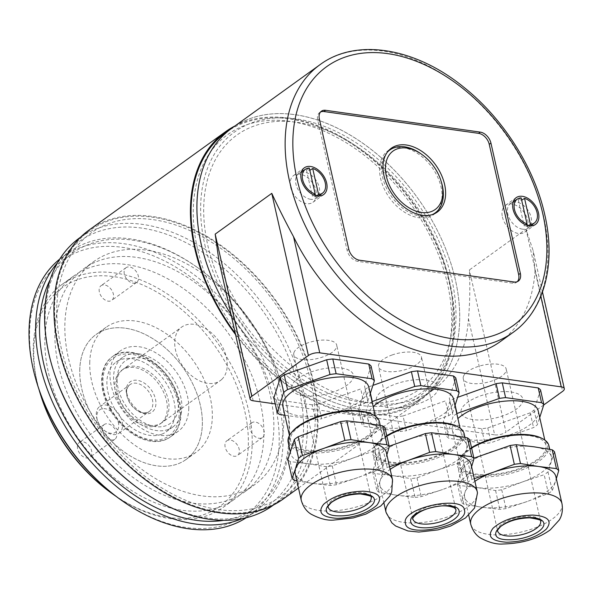 <?xml version="1.0" encoding="UTF-8"?>
<svg xmlns="http://www.w3.org/2000/svg" width="594" height="594" viewBox="0 0 594 594"><rect width="100%" height="100%" fill="white"/><g stroke="black" fill="none" stroke-linecap="round" stroke-linejoin="round"><path stroke-width="0.45" stroke-dasharray="2.97 2.23" d="M89.041 230.064A165.86 110.491 -125.8 0 1 290.852 323.93A165.86 110.491 -125.8 0 1 282.944 499.212M234.942 125.965A165.86 110.491 -125.8 0 1 427.338 225.594A165.86 110.491 -125.8 0 1 419.438 400.883A165.86 110.491 -125.8 0 1 235.573 334.615M219.884 306.14A162.288 108.108 -125.8 0 1 243.948 125.794A162.288 108.108 -125.8 0 1 425.074 226.47A162.288 108.108 -125.8 0 1 401.017 406.823A162.288 108.108 -125.8 0 1 219.884 306.14M83.398 404.469A162.288 108.108 54.2 0 0 264.523 505.152A162.288 108.108 54.2 0 0 288.587 324.807A162.288 108.108 54.2 0 0 107.462 224.124A162.288 108.108 54.2 0 0 83.398 404.469M231.838 128.2A165.035 109.942 -125.8 0 1 360.187 141.409A165.035 109.942 -125.8 0 1 455.412 280.026A165.035 109.942 -125.8 0 1 424.777 396.012A165.035 109.942 -125.8 0 1 231.007 314.412A165.035 109.942 -125.8 0 0 424.777 396.012A165.035 109.942 -125.8 0 0 434.912 225.765A165.035 109.942 -125.8 0 0 231.838 128.2M540.807 296.369L535.016 270.723A165.035 109.942 -125.8 0 1 500.348 341.572M535.016 270.723L533.16 250.727L525.987 229.18L469.394 269.951C470.173 287.399 469.861 303.653 468.436 318.696L494.661 434.845A8.249 3.312 167.3 0 0 506.014 432.142L469.394 269.951M290.57 187.11A16.506 10.996 54.2 0 0 300.096 200.972A16.506 10.996 54.2 0 0 312.927 202.294A16.506 10.996 54.2 0 0 315.993 190.689A16.506 10.996 54.2 0 0 306.467 176.834A16.506 10.996 54.2 0 0 293.636 175.512A16.506 10.996 54.2 0 0 290.57 187.11M502.413 216.966A16.506 10.996 54.2 0 0 511.931 230.828A16.506 10.996 54.2 0 0 524.769 232.15A16.506 10.996 54.2 0 0 527.828 220.552A16.506 10.996 54.2 0 0 518.31 206.69A16.506 10.996 54.2 0 0 505.472 205.368A16.506 10.996 54.2 0 0 502.413 216.966M392.181 148.567A39.234 26.136 -125.8 0 1 402.895 147.616A39.234 26.136 -125.8 0 1 435.996 173.73A39.234 26.136 -125.8 0 1 437.258 211.145M435.112 213.409A39.234 26.136 -125.8 0 1 433.412 214.738A39.234 26.136 -125.8 0 1 418.725 217.723A39.234 26.136 -125.8 0 1 384.155 188.684A39.234 26.136 -125.8 0 1 387.548 151.084A39.234 26.136 -125.8 0 1 389.345 149.888M543.755 404.952L506.014 432.142M275.282 403.92L494.661 434.845M253.17 400.801L226.945 284.652A165.035 109.942 54.2 0 0 433.769 389.538A165.035 109.942 54.2 0 0 468.436 318.696M517.307 281.66A10.952 7.299 -125.8 0 1 516.528 282.328A10.952 7.299 -125.8 0 1 512.422 283.16L357.781 261.367A10.952 7.299 -125.8 0 1 347.134 250.386L317.731 120.144A10.952 7.299 -125.8 0 1 319.669 112.511A10.952 7.299 -125.8 0 1 320.552 111.984M204.804 244.706A160.365 106.823 54.2 0 0 360.655 405.375A160.365 106.823 54.2 0 0 451.811 279.514A160.365 106.823 54.2 0 0 295.961 118.845A160.365 106.823 54.2 0 0 204.804 244.706M226.945 284.652L218.971 261.1M303.326 395.686A31.631 12.697 -12.7 0 1 298.106 378.46A31.631 12.697 -12.7 0 1 341.609 368.102A31.631 12.697 -12.7 0 1 346.829 385.328A31.631 12.697 -12.7 0 1 303.326 395.686M388.068 407.633A31.631 12.697 -12.7 0 1 382.848 390.406A31.631 12.697 -12.7 0 1 426.351 380.049A31.631 12.697 -12.7 0 1 431.571 397.275A31.631 12.697 -12.7 0 1 388.068 407.633M472.802 419.572A31.631 12.697 -12.7 0 1 467.582 402.346A31.631 12.697 -12.7 0 1 511.085 391.995A31.631 12.697 -12.7 0 1 516.305 409.214A31.631 12.697 -12.7 0 1 472.802 419.572M555.865 476.581A46.763 18.77 -12.7 0 1 555.59 481.081L556.34 478.69M548.411 493.488A52.265 20.983 167.3 0 0 552.249 490.726L555.59 481.081A46.763 18.77 -12.7 0 1 527.294 501.462L548.411 493.488L544.171 474.688L522.854 481.808A46.763 18.77 -12.7 0 1 477.517 487.6A46.763 18.77 -12.7 0 1 460.202 477.517A46.763 18.77 -12.7 0 1 460.476 473.017A46.763 18.77 -12.7 0 1 488.773 452.628A46.763 18.77 -12.7 0 1 534.11 446.829A46.763 18.77 -12.7 0 1 551.425 456.92A46.763 18.77 -12.7 0 1 551.15 461.419A46.763 18.77 -12.7 0 1 522.854 481.808L501.73 489.783A52.265 20.983 -12.7 0 1 495.589 490.57L477.517 487.6L459.637 485.498A52.265 20.983 -12.7 0 1 457.328 483.523L463.817 463.365A52.265 20.983 -12.7 0 1 467.649 460.602L473.893 458.16M527.294 501.462A46.763 18.77 -12.7 0 1 481.957 507.261L499.836 509.362A52.265 20.983 167.3 0 0 505.977 508.583L527.294 501.462M481.957 507.261A46.763 18.77 -12.7 0 1 464.642 497.178A46.763 18.77 -12.7 0 1 464.916 492.671L461.575 502.324A52.265 20.983 167.3 0 0 463.884 504.299L481.957 507.261M463.394 376.566A22.008 8.836 -12.7 0 1 485.291 364.716A22.008 8.836 -12.7 0 1 506.192 368.993A22.008 8.836 -12.7 0 1 506.066 371.109A22.008 8.836 -12.7 0 1 484.169 382.959A22.008 8.836 -12.7 0 1 463.261 378.682A22.008 8.836 -12.7 0 1 463.394 376.566M474.294 478.645L471.896 479.403A52.265 20.983 167.3 0 0 468.065 482.165L464.916 492.671A46.763 18.77 -12.7 0 1 474.903 481.333M554.492 451.774L548.002 471.926A52.265 20.983 -12.7 0 1 544.171 474.688M540.525 389.909L534.036 410.06A52.265 20.983 -12.7 0 1 530.197 412.823L487.763 427.918A52.265 20.983 -12.7 0 1 481.623 428.705L445.671 423.633A52.265 20.983 -12.7 0 1 443.362 421.658L449.851 401.499A52.265 20.983 -12.7 0 1 453.682 398.737L457.625 397.334M453.682 398.737L455.123 405.115M449.851 401.499L453.177 416.246L446.688 436.404A52.265 20.983 167.3 0 0 448.997 438.379L484.949 443.443A52.265 20.983 167.3 0 0 491.09 442.664L533.531 427.569A52.265 20.983 167.3 0 0 537.362 424.807L539.708 417.515M456.793 413.632A52.265 20.983 167.3 0 0 453.177 416.246M443.362 421.658L446.688 436.404M445.671 423.633L448.997 438.379M481.623 428.705L484.949 443.443M487.763 427.918L491.09 442.664M530.197 412.823L533.531 427.569M534.036 410.06L537.362 424.807M538.201 410.833A44.008 17.664 -12.7 0 1 537.941 415.072A44.008 17.664 -12.7 0 1 494.149 438.773A44.008 17.664 -12.7 0 1 452.338 430.219A44.008 17.664 -12.7 0 1 452.598 425.98A44.008 17.664 -12.7 0 1 457.907 418.555M460.372 460.387A44.008 17.664 -12.7 0 1 504.158 436.687A44.008 17.664 -12.7 0 1 545.968 445.24A44.008 17.664 -12.7 0 1 545.708 449.472A44.008 17.664 -12.7 0 1 501.915 473.173A44.008 17.664 -12.7 0 1 460.112 464.627A44.008 17.664 -12.7 0 1 460.372 460.387M541.305 438.053A45.664 18.332 -12.7 0 1 547.312 449.272A45.664 18.332 -12.7 0 1 496.695 474.651A45.664 18.332 -12.7 0 1 458.768 460.588A45.664 18.332 -12.7 0 1 461.234 456.133A45.664 18.332 -12.7 0 1 471.502 447.586M548.871 445.611A46.763 18.77 -12.7 0 1 548.596 450.118A46.763 18.77 -12.7 0 1 502.071 475.297A46.763 18.77 -12.7 0 1 457.647 466.208A46.763 18.77 -12.7 0 1 457.922 461.709A46.763 18.77 -12.7 0 1 460.454 457.142A46.763 18.77 -12.7 0 1 471.599 448.01M467.649 460.602L471.896 479.403M463.817 463.365L468.065 482.165M457.328 483.523L461.575 502.324M459.637 485.498L463.884 504.299M495.589 490.57L499.836 509.362M501.73 489.783L505.977 508.583M548.002 471.926L552.249 490.726M471.131 464.634A46.763 18.77 -12.7 0 1 470.849 469.134A46.763 18.77 -12.7 0 1 442.56 489.523L463.676 481.548A52.265 20.983 167.3 0 0 467.515 478.786L471.606 466.75M415.095 497.423A52.265 20.983 167.3 0 0 421.243 496.636L442.56 489.523A46.763 18.77 -12.7 0 1 397.223 495.322L415.095 497.423L410.855 478.623L392.783 475.66A46.763 18.77 -12.7 0 1 375.467 465.57A46.763 18.77 -12.7 0 1 375.742 461.07A46.763 18.77 -12.7 0 1 404.039 440.689A46.763 18.77 -12.7 0 1 449.376 434.89A46.763 18.77 -12.7 0 1 466.691 444.973A46.763 18.77 -12.7 0 1 466.416 449.48A46.763 18.77 -12.7 0 1 438.12 469.861A46.763 18.77 -12.7 0 1 392.783 475.66L374.903 473.559A52.265 20.983 -12.7 0 1 372.594 471.577L379.083 451.425A52.265 20.983 -12.7 0 1 382.915 448.663L389.159 446.213M397.223 495.322A46.763 18.77 -12.7 0 1 379.908 485.231A46.763 18.77 -12.7 0 1 380.182 480.732L376.841 490.377A52.265 20.983 167.3 0 0 379.15 492.359L397.223 495.322M389.56 466.698L387.162 467.463A52.265 20.983 167.3 0 0 383.33 470.218L380.182 480.732A46.763 18.77 -12.7 0 1 390.161 469.386M391.973 355.026A22.008 8.836 -12.7 0 1 421.458 357.046A22.008 8.836 -12.7 0 1 408.011 368.755A22.008 8.836 -12.7 0 1 378.527 366.736A22.008 8.836 -12.7 0 1 391.973 355.026M469.757 439.827L463.268 459.986A52.265 20.983 -12.7 0 1 459.437 462.748L438.12 469.861L416.995 477.836A52.265 20.983 -12.7 0 1 410.855 478.623M448.797 415.629L445.463 400.883L403.029 415.971L406.355 430.717L448.797 415.629A52.265 20.983 167.3 0 0 452.628 412.867L454.974 405.576M403.029 415.971A52.265 20.983 -12.7 0 1 396.889 416.758L400.215 431.504A52.265 20.983 167.3 0 0 406.355 430.717M396.889 416.758L360.937 411.694L364.263 426.433L400.215 431.504M360.937 411.694A52.265 20.983 -12.7 0 1 358.627 409.712L361.954 424.458A52.265 20.983 167.3 0 0 364.263 426.433M358.627 409.712L365.117 389.56L368.443 404.299L361.954 424.458M365.117 389.56A52.265 20.983 -12.7 0 1 368.948 386.798L370.389 393.169M372.059 401.685A52.265 20.983 167.3 0 0 368.443 404.299M368.948 386.798L372.891 385.395M455.784 377.962L449.302 398.121L452.628 412.867M453.467 398.893A44.008 17.664 -12.7 0 1 426.574 422.312A44.008 17.664 -12.7 0 1 367.604 418.28A44.008 17.664 -12.7 0 1 373.166 406.608M402.264 429.254A44.008 17.664 -12.7 0 1 461.234 433.293A44.008 17.664 -12.7 0 1 434.34 456.719A44.008 17.664 -12.7 0 1 375.371 452.68A44.008 17.664 -12.7 0 1 402.264 429.254M456.563 426.113A45.664 18.332 -12.7 0 1 434.942 457.231A45.664 18.332 -12.7 0 1 386.961 462.229A45.664 18.332 -12.7 0 1 376.499 444.186A45.664 18.332 -12.7 0 1 386.768 435.64M464.137 433.672A46.763 18.77 -12.7 0 1 435.565 458.561A46.763 18.77 -12.7 0 1 372.913 454.269A46.763 18.77 -12.7 0 1 375.712 445.203A46.763 18.77 -12.7 0 1 386.865 436.07M382.915 448.663L387.162 467.463M379.083 451.425L383.33 470.218M372.594 471.577L376.841 490.377M374.903 473.559L379.15 492.359M416.995 477.836L421.243 496.636M459.437 462.748L463.676 481.548M463.268 459.986L467.515 478.786M386.397 452.687A46.763 18.77 -12.7 0 1 386.115 457.194L386.872 454.804M378.942 469.602A52.265 20.983 167.3 0 0 382.774 466.839L386.115 457.194A46.763 18.77 -12.7 0 1 357.818 477.576L378.942 469.602L374.695 450.801L353.378 457.922A46.763 18.77 -12.7 0 1 308.048 463.714A46.763 18.77 -12.7 0 1 290.726 453.63A46.763 18.77 -12.7 0 1 291.008 449.131A46.763 18.77 -12.7 0 1 319.305 428.742A46.763 18.77 -12.7 0 1 364.642 422.943A46.763 18.77 -12.7 0 1 381.957 433.033A46.763 18.77 -12.7 0 1 381.675 437.533A46.763 18.77 -12.7 0 1 353.378 457.922L332.261 465.896A52.265 20.983 -12.7 0 1 326.121 466.684L308.048 463.714L290.169 461.612A52.265 20.983 -12.7 0 1 287.86 459.637M357.818 477.576A46.763 18.77 -12.7 0 1 312.481 483.375L330.361 485.476A52.265 20.983 167.3 0 0 336.501 484.697L357.818 477.576M296.881 480.858L312.481 483.375A46.763 18.77 -12.7 0 1 295.166 473.292M293.926 352.68A22.008 8.836 -12.7 0 1 315.815 340.83A22.008 8.836 -12.7 0 1 336.724 345.107A22.008 8.836 -12.7 0 1 336.59 347.223A22.008 8.836 -12.7 0 1 314.694 359.073A22.008 8.836 -12.7 0 1 293.792 354.796A22.008 8.836 -12.7 0 1 293.926 352.68M385.016 427.888L378.534 448.039A52.265 20.983 -12.7 0 1 374.695 450.801M364.055 403.682L360.729 388.936L318.287 404.031L321.621 418.777L364.055 403.682A52.265 20.983 167.3 0 0 367.894 400.92L370.24 393.629M318.287 404.031A52.265 20.983 -12.7 0 1 312.147 404.818L315.481 419.557A52.265 20.983 167.3 0 0 321.621 418.777M312.147 404.818L276.203 399.747L279.529 414.493M284.882 415.251L315.481 419.557M276.203 399.747A52.265 20.983 -12.7 0 1 273.893 397.772M371.05 366.023L364.56 386.174L367.894 400.92M368.726 386.946A44.008 17.664 -12.7 0 1 368.466 391.186A44.008 17.664 -12.7 0 1 324.68 414.879A44.008 17.664 -12.7 0 1 282.87 406.333M290.897 436.501A44.008 17.664 -12.7 0 1 334.689 412.8A44.008 17.664 -12.7 0 1 376.499 421.354A44.008 17.664 -12.7 0 1 376.24 425.586A44.008 17.664 -12.7 0 1 332.447 449.287A44.008 17.664 -12.7 0 1 290.637 440.733A44.008 17.664 -12.7 0 1 290.897 436.501M371.829 414.166A45.664 18.332 -12.7 0 1 377.836 425.386A45.664 18.332 -12.7 0 1 327.22 450.764A45.664 18.332 -12.7 0 1 289.3 436.701A45.664 18.332 -12.7 0 1 291.765 432.246M379.403 421.725A46.763 18.77 -12.7 0 1 379.128 426.232A46.763 18.77 -12.7 0 1 332.603 451.41A46.763 18.77 -12.7 0 1 288.179 442.322M290.169 461.612L294.409 480.412M326.121 466.684L330.361 485.476M332.261 465.896L336.501 484.697M378.534 448.039L382.774 466.839M521.153 197.884L518.28 199.74A14.88 9.912 -125.8 0 1 519.943 199.829A14.88 9.912 -125.8 0 1 521.673 200.215L526.997 223.812M522.497 229.158A15.132 10.076 -125.8 0 1 508.999 217.59A15.132 10.076 -125.8 0 1 510.929 203.148A15.132 10.076 -125.8 0 1 516.394 202.123A15.132 10.076 -125.8 0 1 529.655 213.164A15.132 10.076 -125.8 0 1 528.608 227.68A15.132 10.076 -125.8 0 1 522.497 229.158M528.563 225.742L527.606 226.507A14.88 9.912 -125.8 0 1 525.942 226.411A14.88 9.912 -125.8 0 1 524.22 226.024L525.69 224.859M527.606 226.507L527.368 225.453M518.28 199.74L524.22 226.024M309.311 168.028L306.445 169.884A14.88 9.912 -125.8 0 1 308.108 169.973A14.88 9.912 -125.8 0 1 309.83 170.359L315.162 193.956M310.662 199.302A15.132 10.076 -125.8 0 1 297.163 187.734A15.132 10.076 -125.8 0 1 299.094 173.285A15.132 10.076 -125.8 0 1 304.559 172.267A15.132 10.076 -125.8 0 1 317.812 183.308A15.132 10.076 -125.8 0 1 316.765 197.817A15.132 10.076 -125.8 0 1 310.662 199.302M316.728 195.879L315.77 196.651A14.88 9.912 -125.8 0 1 314.107 196.555A14.88 9.912 -125.8 0 1 312.377 196.168L313.847 194.995M315.77 196.651L315.533 195.597M306.445 169.884L312.377 196.168M441.394 182.135A38.781 25.839 54.2 0 0 440.34 179.084A38.781 25.839 54.2 0 0 421.005 153.831M387.459 152.042A38.781 25.839 54.2 0 0 384.615 183.858A38.781 25.839 54.2 0 0 432.469 214.523M226.455 441.097A9.081 6.044 -125.8 0 1 226.856 440.77A9.081 6.044 -125.8 0 1 236.835 444.29A9.081 6.044 -125.8 0 1 237.875 455.167A9.081 6.044 -125.8 0 1 237.474 455.501A9.081 6.044 -125.8 0 1 227.487 451.982A9.081 6.044 -125.8 0 1 226.455 441.097M251.425 423.114A9.081 6.044 -125.8 0 1 251.826 422.779A9.081 6.044 -125.8 0 1 261.806 426.299A9.081 6.044 -125.8 0 1 262.838 437.184A9.081 6.044 -125.8 0 1 262.437 437.511A9.081 6.044 -125.8 0 1 252.457 433.991A9.081 6.044 -125.8 0 1 251.425 423.114M40.555 394.713A134.779 89.783 -125.8 0 1 56.319 292.552A134.779 89.783 -125.8 0 1 206.883 335.365A134.779 89.783 -125.8 0 1 225.787 501.477A134.779 89.783 -125.8 0 1 111.42 493.072M116.082 496.354A137.533 91.617 54.2 0 0 223.106 507.402A137.533 91.617 54.2 0 0 229.18 502.413A137.533 91.617 54.2 0 0 213.536 337.533A137.533 91.617 54.2 0 0 62.325 284.229A137.533 91.617 54.2 0 0 56.252 289.226A137.533 91.617 54.2 0 0 38.922 389.248M67.902 280.828A137.533 91.617 54.2 0 0 83.546 445.708A137.533 91.617 54.2 0 0 234.764 499.012A137.533 91.617 54.2 0 0 240.83 494.015A137.533 91.617 54.2 0 0 225.185 329.135A137.533 91.617 54.2 0 0 73.975 275.831A137.533 91.617 54.2 0 0 67.902 280.828M37.467 384.741A156.786 104.44 -125.8 0 1 55.799 265.904A156.786 104.44 -125.8 0 1 230.947 315.704A156.786 104.44 -125.8 0 1 252.933 508.939A156.786 104.44 -125.8 0 1 119.891 499.16M246.161 517.797A159.534 106.274 54.2 0 0 249.287 515.666A159.534 106.274 54.2 0 0 256.326 509.875A159.534 106.274 54.2 0 0 238.187 318.614A159.534 106.274 54.2 0 0 62.778 256.779A159.534 106.274 54.2 0 0 59.764 259.073M57.559 262.763A159.534 106.274 -125.8 0 1 62.392 257.781A159.534 106.274 -125.8 0 1 69.431 251.982A159.534 106.274 -125.8 0 1 197.772 267.731A159.534 106.274 -125.8 0 1 281.645 384.155A159.534 106.274 -125.8 0 1 262.986 505.078A159.534 106.274 -125.8 0 1 255.947 510.87A159.534 106.274 -125.8 0 1 241.966 518.718M223.589 520.359A156.786 104.44 54.2 0 0 262.919 501.744A156.786 104.44 54.2 0 0 281.259 382.907A156.786 104.44 54.2 0 0 198.827 268.488A156.786 104.44 54.2 0 0 65.785 258.709A156.786 104.44 54.2 0 0 50.186 279.67M77.888 273.634A137.533 91.617 54.2 0 0 93.533 438.513A137.533 91.617 54.2 0 0 244.75 491.817A137.533 91.617 54.2 0 0 250.817 486.82A137.533 91.617 54.2 0 0 235.172 321.941A137.533 91.617 54.2 0 0 83.962 268.637A137.533 91.617 54.2 0 0 77.888 273.634M87.882 266.439A137.533 91.617 54.2 0 0 103.519 431.318A137.533 91.617 54.2 0 0 254.737 484.622A137.533 91.617 54.2 0 0 260.803 479.625A137.533 91.617 54.2 0 0 245.166 314.746A137.533 91.617 54.2 0 0 93.949 261.442A137.533 91.617 54.2 0 0 87.882 266.439M53.334 370.262A162.288 108.108 -125.8 0 1 72.312 247.253A162.288 108.108 -125.8 0 1 253.608 298.797A162.288 108.108 -125.8 0 1 276.366 498.812A162.288 108.108 -125.8 0 1 138.662 488.691M272.475 505.739A165.035 109.942 54.2 0 0 279.759 499.747A165.035 109.942 54.2 0 0 260.989 301.893A165.035 109.942 54.2 0 0 79.537 237.927M82.239 236.731A165.035 109.942 54.2 0 0 101.01 434.585A165.035 109.942 54.2 0 0 282.462 498.544A165.035 109.942 54.2 0 0 289.746 492.552A165.035 109.942 54.2 0 0 270.975 294.698A165.035 109.942 54.2 0 0 89.523 230.732A165.035 109.942 54.2 0 0 82.239 236.731M100.661 286.018A9.081 6.044 -125.8 0 1 101.062 285.684A9.081 6.044 -125.8 0 1 111.041 289.204A9.081 6.044 -125.8 0 1 112.073 300.089A9.081 6.044 -125.8 0 1 111.672 300.416A9.081 6.044 -125.8 0 1 101.693 296.896A9.081 6.044 -125.8 0 1 100.661 286.018M125.631 268.028A9.081 6.044 -125.8 0 1 126.032 267.701A9.081 6.044 -125.8 0 1 136.011 271.22A9.081 6.044 -125.8 0 1 137.043 282.098A9.081 6.044 -125.8 0 1 136.642 282.432A9.081 6.044 -125.8 0 1 126.663 278.913A9.081 6.044 -125.8 0 1 125.631 268.028M78.92 442.827A9.081 6.044 -125.8 0 1 79.314 442.5A9.081 6.044 -125.8 0 1 89.3 446.012A9.081 6.044 -125.8 0 1 90.333 456.897A9.081 6.044 -125.8 0 1 89.932 457.224A9.081 6.044 -125.8 0 1 79.952 453.712A9.081 6.044 -125.8 0 1 78.92 442.827M103.883 424.844A9.081 6.044 -125.8 0 1 104.284 424.51A9.081 6.044 -125.8 0 1 114.263 428.029A9.081 6.044 -125.8 0 1 115.295 438.914A9.081 6.044 -125.8 0 1 114.894 439.241A9.081 6.044 -125.8 0 1 104.915 435.721A9.081 6.044 -125.8 0 1 103.883 424.844M189.471 456.712A77.02 51.307 -125.8 0 1 103.43 432.246A77.02 51.307 -125.8 0 1 92.634 337.325A77.02 51.307 -125.8 0 1 178.668 361.783A77.02 51.307 -125.8 0 1 189.471 456.712M161.828 422.579A33.004 21.985 -125.8 0 1 160.343 423.797A33.004 21.985 -125.8 0 1 124.072 411.026A33.004 21.985 -125.8 0 1 120.278 371.458A33.004 21.985 -125.8 0 1 121.755 370.233A33.004 21.985 -125.8 0 1 158.034 383.011A33.004 21.985 -125.8 0 1 161.828 422.579M221.748 379.41A33.004 21.985 -125.8 0 1 220.27 380.628A33.004 21.985 -125.8 0 1 183.992 367.849A33.004 21.985 -125.8 0 1 180.205 328.282A33.004 21.985 -125.8 0 1 181.682 327.064A33.004 21.985 -125.8 0 1 217.961 339.842A33.004 21.985 -125.8 0 1 221.748 379.41M99.042 407.016A16.506 10.996 54.2 0 0 97.119 419.52A16.506 10.996 54.2 0 0 105.799 431.563A16.506 10.996 54.2 0 0 119.075 433.189A16.506 10.996 54.2 0 0 119.81 432.581A16.506 10.996 54.2 0 0 117.916 412.8A16.506 10.996 54.2 0 0 99.777 406.407A16.506 10.996 54.2 0 0 99.042 407.016M116.417 431.652A13.751 9.162 -125.8 0 1 104.737 430.799A13.751 9.162 -125.8 0 1 97.505 420.767A13.751 9.162 -125.8 0 1 99.109 410.35A13.751 9.162 -125.8 0 1 114.471 414.694A13.751 9.162 -125.8 0 1 116.417 431.652M226.01 132.403A165.035 109.942 -125.8 0 1 429.091 229.96A165.035 109.942 -125.8 0 1 418.956 400.215A165.035 109.942 -125.8 0 1 235.269 333.293M227.212 296.577A156.512 104.262 -125.8 0 1 255.472 125.534A156.512 104.262 -125.8 0 1 429.403 227.643A156.512 104.262 -125.8 0 1 401.143 398.678A156.512 104.262 -125.8 0 1 227.212 296.577M89.776 361.709A77.02 51.307 54.2 0 0 127.532 439.56A77.02 51.307 54.2 0 0 196.057 452.309A77.02 51.307 54.2 0 0 212.303 417.931A77.02 51.307 54.2 0 0 174.539 340.087A77.02 51.307 54.2 0 0 106.022 327.331A77.02 51.307 54.2 0 0 89.776 361.709M79.789 368.904A77.02 51.307 54.2 0 0 117.545 446.755A77.02 51.307 54.2 0 0 186.071 459.504A77.02 51.307 54.2 0 0 202.316 425.126A77.02 51.307 54.2 0 0 164.553 347.282A77.02 51.307 54.2 0 0 96.035 334.526A77.02 51.307 54.2 0 0 79.789 368.904M180.435 415.087A49.51 32.982 54.2 0 0 156.163 365.043A49.51 32.982 54.2 0 0 112.11 356.846A49.51 32.982 54.2 0 0 101.671 378.942A49.51 32.982 54.2 0 0 125.943 428.994A49.51 32.982 54.2 0 0 169.995 437.191A49.51 32.982 54.2 0 0 180.435 415.087M188.758 409.095A49.51 32.982 54.2 0 0 164.486 359.043A49.51 32.982 54.2 0 0 120.433 350.846A49.51 32.982 54.2 0 0 109.987 372.95A49.51 32.982 54.2 0 0 134.266 422.995A49.51 32.982 54.2 0 0 178.319 431.192A49.51 32.982 54.2 0 0 188.758 409.095M168.473 429.373A42.909 28.586 54.2 0 0 172.795 427.034A42.909 28.586 54.2 0 0 172.965 378.549A42.909 28.586 54.2 0 0 126.945 355.064A42.909 28.586 54.2 0 0 122.624 357.402A42.909 28.586 54.2 0 0 122.461 405.888A42.909 28.586 54.2 0 0 168.473 429.373M161.813 434.169A42.909 28.586 54.2 0 0 166.134 431.831A42.909 28.586 54.2 0 0 166.305 383.345A42.909 28.586 54.2 0 0 120.285 359.86A42.909 28.586 54.2 0 0 115.971 362.199A42.909 28.586 54.2 0 0 115.8 410.684A42.909 28.586 54.2 0 0 161.813 434.169M171.31 385.268A47.862 31.883 -125.8 0 1 164.211 438.454A47.862 31.883 -125.8 0 1 110.796 408.761A47.862 31.883 -125.8 0 1 117.894 355.576A47.862 31.883 -125.8 0 1 171.31 385.268M110.328 408.754A49.51 32.982 54.2 0 0 165.585 439.471A49.51 32.982 54.2 0 0 172.928 384.452A49.51 32.982 54.2 0 0 117.671 353.734A49.51 32.982 54.2 0 0 110.328 408.754M126.745 367.241A33.004 21.985 54.2 0 0 116.595 381.957A33.004 21.985 54.2 0 0 147.594 424.985A33.004 21.985 54.2 0 0 158.687 424.398A33.004 21.985 54.2 0 0 163.58 387.719A33.004 21.985 54.2 0 0 126.745 367.241M129.076 358.88A38.506 25.653 54.2 0 0 117.233 376.047A38.506 25.653 54.2 0 0 153.4 426.247A38.506 25.653 54.2 0 0 166.342 425.564A38.506 25.653 54.2 0 0 172.052 382.766A38.506 25.653 54.2 0 0 129.076 358.88M320.055 64.649A165.035 109.942 -125.8 0 1 448.403 77.851A165.035 109.942 -125.8 0 1 543.629 216.468A165.035 109.942 -125.8 0 1 513.001 332.462M525.987 229.18L562.607 391.364M512.422 283.16L514.1 282.002M357.781 261.367L359.459 260.209M347.134 250.386L348.767 249.183M317.731 120.144L319.357 118.941M463.261 378.682L497.668 531.043A22.008 8.836 -12.7 0 1 497.794 528.92A22.008 8.836 -12.7 0 1 528.63 516.312A22.008 8.836 -12.7 0 1 540.592 521.346L506.192 368.993M561.969 503.608A46.763 18.77 -12.7 0 1 561.694 508.108A46.763 18.77 -12.7 0 1 496.168 534.904A46.763 18.77 -12.7 0 1 470.745 524.205M412.919 519.052A22.008 8.836 -12.7 0 1 412.889 518.896A22.008 8.836 -12.7 0 1 426.373 507.387A22.008 8.836 -12.7 0 1 455.858 509.407L421.458 357.046M477.234 491.669A46.763 18.77 -12.7 0 1 477.316 492.099A46.763 18.77 -12.7 0 1 448.663 516.55A46.763 18.77 -12.7 0 1 386.011 512.266M293.792 354.796L328.192 507.157A22.008 8.836 -12.7 0 1 328.326 505.034A22.008 8.836 -12.7 0 1 359.162 492.426A22.008 8.836 -12.7 0 1 371.124 497.46L336.724 345.107M392.5 479.722A46.763 18.77 -12.7 0 1 392.218 484.221A46.763 18.77 -12.7 0 1 326.693 511.018A46.763 18.77 -12.7 0 1 301.269 500.319M152.821 411.501A18.704 12.459 54.2 0 0 150.171 388.439A18.704 12.459 54.2 0 0 129.284 382.529A18.704 12.459 54.2 0 0 131.935 405.591A18.704 12.459 54.2 0 0 152.821 411.501M129.336 385.194A16.506 10.996 -125.8 0 1 130.071 384.585A16.506 10.996 -125.8 0 1 148.21 390.971A16.506 10.996 -125.8 0 1 150.104 410.758A16.506 10.996 -125.8 0 1 149.369 411.367A16.506 10.996 -125.8 0 1 131.229 404.982A16.506 10.996 -125.8 0 1 129.336 385.194M298.492 488.016L419.438 400.883M312.927 202.294L323.582 194.617M524.769 232.15L535.424 224.473M433.412 214.738L436.961 212.303M542.478 292.003L533.16 250.727M387.548 151.084L390.986 148.478M516.528 282.328L518.22 281.17M319.669 112.511L321.309 111.278M505.472 205.368L516.127 197.691M293.636 175.512L304.291 167.835M433.769 389.538L418.956 400.215M468.718 515.25L464.642 497.178M545.968 445.24L544.795 440.035M460.112 464.627L452.338 430.219M461.234 456.133L460.454 457.142M460.202 477.517L457.647 466.208M551.425 456.92L549.717 449.346M412.927 519.097L378.527 366.736M383.984 503.304L379.908 485.231M461.234 433.293L460.06 428.088M375.371 452.68L367.604 418.28M376.499 444.186L375.712 445.203M375.467 465.57L372.913 454.269M466.691 444.973L464.983 437.407M376.499 421.354L375.319 416.149M290.637 440.733L289.464 435.536M290.726 453.63L290.251 451.514M381.957 433.033L380.242 425.46M513.261 201.67L510.929 203.148M530.746 225.935L528.608 227.68M301.418 171.807L299.094 173.285M318.904 196.079L316.765 197.817M251.826 422.779L226.856 440.77M223.106 507.402L234.764 499.012M249.287 515.666L255.947 510.87M244.75 491.817L254.737 484.622M273.537 504.982L282.462 498.544M126.032 267.701L101.062 285.684M104.284 424.51L79.314 442.5M114.894 439.241L89.932 457.224M136.642 282.432L111.672 300.416M80.591 237.169L89.523 230.732M83.962 268.637L93.949 261.442M198.827 268.488L197.772 267.731M281.259 382.907L281.645 384.155M62.778 256.779L69.431 251.982M62.325 284.229L73.975 275.831M262.437 437.511L237.474 455.501M160.343 423.797L220.27 380.628M119.075 433.189L149.369 411.367C140.8 420.411 118.919 392.114 129.455 385.09L99.777 406.407M104.737 430.799L105.799 431.563M97.505 420.767L97.119 419.52M121.755 370.233L181.682 327.064M196.057 452.309L186.071 459.504M120.433 350.846L112.11 356.846M178.319 431.192L169.995 437.191M106.022 327.331L96.035 334.526M166.134 431.831L172.795 427.034M147.594 424.985L153.4 426.247M116.595 381.957L117.233 376.047M115.971 362.199L122.624 357.402"/><path stroke-width="0.89" d="M298.492 488.016L282.944 499.212A165.86 110.491 -125.8 0 1 81.14 405.353A165.86 110.491 -125.8 0 1 89.041 230.064L225.527 131.734A165.86 110.491 -125.8 0 1 234.942 125.965M235.573 334.615A165.86 110.491 -125.8 0 1 217.627 307.016A165.86 110.491 -125.8 0 1 225.527 131.734M201.203 244.193A165.035 109.942 -125.8 0 1 231.838 128.2A165.035 109.942 -125.8 0 0 221.703 298.455A165.035 109.942 -125.8 0 0 231.007 314.412A165.035 109.942 -125.8 0 1 201.203 244.193M250.111 399.019L218.971 261.1L215.184 234.125L271.777 193.347C277.985 206.853 285.231 221.302 293.525 236.687L319.75 352.836A8.249 3.312 167.3 0 0 308.397 355.539L251.804 396.309A8.249 3.312 167.3 0 0 250.111 399.019A8.249 3.312 167.3 0 0 253.17 400.801L275.282 403.92M513.001 332.462A165.035 109.942 -125.8 0 1 384.652 319.253A165.035 109.942 -125.8 0 1 289.419 180.635A165.035 109.942 -125.8 0 1 320.055 64.649C356.341 37.674 415.592 47.765 463.84 87.251C503.252 118.585 534.392 167.575 544.757 214.657C556.281 264.1 544.364 310.335 513.001 332.462L500.348 341.572A165.035 109.942 -125.8 0 1 293.525 236.687M326.648 183.019A16.506 10.996 -125.8 0 1 323.582 194.617A16.506 10.996 -125.8 0 1 310.751 193.295A16.506 10.996 -125.8 0 1 301.225 179.433A16.506 10.996 -125.8 0 1 304.291 167.835A16.506 10.996 -125.8 0 1 317.122 169.156A16.506 10.996 -125.8 0 1 326.648 183.019M538.483 212.875A16.506 10.996 -125.8 0 1 535.424 224.473A16.506 10.996 -125.8 0 1 522.586 223.151A16.506 10.996 -125.8 0 1 513.067 209.296A16.506 10.996 -125.8 0 1 516.127 197.691A16.506 10.996 -125.8 0 1 528.964 199.012A16.506 10.996 -125.8 0 1 538.483 212.875M406.37 145.01A39.338 26.203 -125.8 0 1 441.283 174.673A39.338 26.203 -125.8 0 1 436.961 212.303A39.338 26.203 -125.8 0 1 422.237 215.295A39.338 26.203 -125.8 0 1 387.578 186.182A39.338 26.203 -125.8 0 1 390.986 148.478A39.338 26.203 -125.8 0 1 406.37 145.01M437.258 211.145A39.234 26.136 -125.8 0 1 435.112 213.409M543.755 404.952L562.607 391.364A8.249 3.312 167.3 0 0 564.3 388.654A8.249 3.312 167.3 0 0 561.241 386.872L319.75 352.836M389.345 149.888A39.234 26.136 -125.8 0 1 392.181 148.567M320.552 111.984A10.952 7.299 -125.8 0 1 323.953 111.546L478.601 133.346A10.952 7.299 -125.8 0 1 489.241 144.32L518.651 274.562A10.952 7.299 -125.8 0 1 517.307 281.66M325.609 110.306L480.256 132.106A11.004 7.328 -125.8 0 1 490.948 143.124L520.351 273.366A11.004 7.328 -125.8 0 1 518.22 281.17A11.004 7.328 -125.8 0 1 514.1 282.002L359.459 260.209A11.004 7.328 -125.8 0 1 348.767 249.183L319.357 118.941A11.004 7.328 -125.8 0 1 321.309 111.278A11.004 7.328 -125.8 0 1 325.609 110.306L323.953 111.546M556.34 478.69L558.731 470.567A52.265 20.983 167.3 0 0 556.43 468.592L538.55 466.49A46.763 18.77 -12.7 0 1 555.865 476.581L561.969 503.608A46.763 18.77 -12.7 0 0 536.545 492.909A46.763 18.77 -12.7 0 0 471.02 519.705A46.763 18.77 -12.7 0 0 470.745 524.205L468.718 515.25M508.999 539.768C480.256 539.961 502.962 516.357 530.375 517.537A24.755 9.935 -12.7 0 1 541.446 529.039A24.755 9.935 -12.7 0 1 508.999 539.768M474.903 481.333A46.763 18.77 -12.7 0 1 493.213 472.289A46.763 18.77 -12.7 0 1 538.55 466.49L520.478 463.528A52.265 20.983 167.3 0 0 514.337 464.315L493.213 472.289L474.294 478.645M473.893 458.16L510.09 445.515A52.265 20.983 -12.7 0 1 516.231 444.728L534.11 446.829L552.182 449.792A52.265 20.983 -12.7 0 1 554.492 451.774L558.731 470.567M457.625 397.334L496.124 383.65L499.45 398.396L457.009 413.483A52.265 20.983 167.3 0 0 456.793 413.632M455.123 405.115L457.009 413.483M496.124 383.65A52.265 20.983 -12.7 0 1 502.264 382.863L538.216 387.927A52.265 20.983 -12.7 0 1 540.525 389.909L543.852 404.648A52.265 20.983 167.3 0 0 541.542 402.673L505.591 397.609A52.265 20.983 167.3 0 0 499.45 398.396M539.708 417.515L543.852 404.648M538.216 387.927L541.542 402.673M502.264 382.863L505.591 397.609M457.907 418.555A44.008 17.664 -12.7 0 1 504.499 401.173A44.008 17.664 -12.7 0 1 538.201 410.833L544.795 440.035M471.502 447.586A45.664 18.332 -12.7 0 1 541.305 438.053L542.448 438.632A46.763 18.77 -12.7 0 1 548.871 445.611L549.717 449.346M471.599 448.01A46.763 18.77 -12.7 0 1 542.448 438.632M552.182 449.792L556.43 468.592M516.231 444.728L520.478 463.528M510.09 445.515L514.337 464.315M390.161 469.386A46.763 18.77 -12.7 0 1 408.479 460.343L389.56 466.698M410.758 521.933C407.165 509.593 458.538 498.492 459.14 511.486A24.755 9.935 -12.7 0 1 436.575 526.529A24.755 9.935 -12.7 0 1 410.758 521.933M389.159 446.213L425.356 433.568A52.265 20.983 -12.7 0 1 431.496 432.781L449.376 434.89L467.448 437.852L471.688 456.652L453.816 454.544L435.744 451.581A52.265 20.983 167.3 0 0 429.596 452.368L408.479 460.343A46.763 18.77 -12.7 0 1 453.816 454.544A46.763 18.77 -12.7 0 1 471.131 464.634L477.234 491.669A46.763 18.77 -12.7 0 0 414.582 487.377A46.763 18.77 -12.7 0 0 385.922 511.835A46.763 18.77 -12.7 0 0 386.011 512.266L391.84 522.846L395.626 526.002L407.981 530.977L418.822 532.061L438.045 529.885L450.608 526.046L465.518 517.938L474.539 508.048L477.472 492.886L477.234 491.669M467.448 437.852A52.265 20.983 -12.7 0 1 469.757 439.827L473.997 458.627A52.265 20.983 167.3 0 0 471.688 456.652M370.389 393.169L372.275 401.537A52.265 20.983 167.3 0 0 372.059 401.685M372.891 385.395L411.382 371.703L414.716 386.449L372.275 401.537M411.382 371.703A52.265 20.983 -12.7 0 1 417.53 370.916L420.856 385.662A52.265 20.983 167.3 0 0 414.716 386.449M417.53 370.916L453.474 375.987L456.808 390.733L420.856 385.662M453.474 375.987A52.265 20.983 -12.7 0 1 455.784 377.962L459.117 392.708A52.265 20.983 167.3 0 0 456.808 390.733M454.974 405.576L459.117 392.708M373.166 406.608A44.008 17.664 -12.7 0 1 394.498 394.854A44.008 17.664 -12.7 0 1 453.467 398.893L460.06 428.088M386.768 435.64A45.664 18.332 -12.7 0 1 401.663 428.742A45.664 18.332 -12.7 0 1 456.563 426.113L457.714 426.685A46.763 18.77 -12.7 0 1 464.137 433.672L464.983 437.407M386.865 436.07A46.763 18.77 -12.7 0 1 401.485 429.38A46.763 18.77 -12.7 0 1 457.714 426.685M431.496 432.781L435.744 451.581M425.356 433.568L429.596 452.368M471.606 466.75L473.997 458.627M386.872 454.804L389.263 446.681A52.265 20.983 167.3 0 0 386.954 444.706L369.074 442.604A46.763 18.77 -12.7 0 1 386.397 452.687L392.5 479.722A46.763 18.77 -12.7 0 0 367.077 469.022A46.763 18.77 -12.7 0 0 301.552 495.819A46.763 18.77 -12.7 0 0 301.269 500.319L295.166 473.292A46.763 18.77 -12.7 0 1 295.448 468.785L292.107 478.437A52.265 20.983 167.3 0 0 294.409 480.412L296.881 480.858M339.523 515.882C310.788 516.075 333.486 492.471 360.9 493.651A24.755 9.935 -12.7 0 1 371.978 505.152A24.755 9.935 -12.7 0 1 339.523 515.882M323.745 448.403A46.763 18.77 -12.7 0 1 369.074 442.604L351.002 439.642A52.265 20.983 167.3 0 0 344.862 440.429L323.745 448.403L302.428 455.516A52.265 20.983 167.3 0 0 298.589 458.278L295.448 468.785A46.763 18.77 -12.7 0 1 323.745 448.403M292.107 478.437L287.86 459.637L294.349 439.478A52.265 20.983 -12.7 0 1 298.181 436.716L319.305 428.742L340.622 421.629A52.265 20.983 -12.7 0 1 346.762 420.842L364.642 422.943L382.714 425.905A52.265 20.983 -12.7 0 1 385.016 427.888L389.263 446.681M280.375 377.613A52.265 20.983 -12.7 0 1 284.214 374.851L287.541 389.597A52.265 20.983 167.3 0 0 283.709 392.359L280.375 377.613L273.893 397.772L277.22 412.518A52.265 20.983 167.3 0 0 279.529 414.493L284.882 415.251M283.709 392.359L277.22 412.518M284.214 374.851L326.648 359.764L329.982 374.51L287.541 389.597M326.648 359.764A52.265 20.983 -12.7 0 1 332.788 358.976L368.74 364.04A52.265 20.983 -12.7 0 1 371.05 366.023L374.383 380.761A52.265 20.983 167.3 0 0 372.074 378.786L336.122 373.723A52.265 20.983 167.3 0 0 329.982 374.51M370.24 393.629L374.383 380.761M368.74 364.04L372.074 378.786M332.788 358.976L336.122 373.723M289.464 435.536L282.87 406.333A44.008 17.664 -12.7 0 1 283.13 402.093A44.008 17.664 -12.7 0 1 326.923 378.4A44.008 17.664 -12.7 0 1 368.726 386.946L375.319 416.149M290.251 451.514L288.179 442.322A46.763 18.77 -12.7 0 1 288.454 437.823A46.763 18.77 -12.7 0 1 290.978 433.256L291.765 432.246A45.664 18.332 -12.7 0 1 329.529 413.164A45.664 18.332 -12.7 0 1 371.829 414.166L372.973 414.746A46.763 18.77 -12.7 0 1 379.403 421.725L380.242 425.46M290.978 433.256A46.763 18.77 -12.7 0 1 329.655 413.714A46.763 18.77 -12.7 0 1 372.973 414.746M298.181 436.716L302.428 455.516M294.349 439.478L298.589 458.278M382.714 425.905L386.954 444.706M346.762 420.842L351.002 439.642M340.622 421.629L344.862 440.429M525.69 224.859L527.004 223.804A14.672 9.771 -125.8 0 1 515.236 211.991A14.672 9.771 -125.8 0 1 517.515 198.968A14.672 9.771 -125.8 0 1 521.153 197.884L527.004 223.804M521.673 200.215L524.539 198.366L530.397 224.28L528.563 225.742M524.539 198.366A14.672 9.771 -125.8 0 1 536.107 209.667A14.672 9.771 -125.8 0 1 534.652 222.757A14.672 9.771 -125.8 0 1 530.397 224.28M527.368 225.453L526.997 223.812M313.847 194.995L315.169 193.948A14.672 9.771 -125.8 0 1 303.393 182.128A14.672 9.771 -125.8 0 1 305.672 169.104A14.672 9.771 -125.8 0 1 309.311 168.028L315.533 195.597M309.83 170.359L312.704 168.503L318.555 194.424L316.728 195.879M312.704 168.503A14.672 9.771 -125.8 0 1 324.272 179.811A14.672 9.771 -125.8 0 1 322.817 192.902A14.672 9.771 -125.8 0 1 318.555 194.424M440.028 178.052A36.034 24.005 54.2 0 0 422.059 154.596A36.034 24.005 54.2 0 0 392.248 151.678A36.034 24.005 54.2 0 0 388.253 182.492A36.034 24.005 54.2 0 0 425.356 212.689A36.034 24.005 54.2 0 0 441.008 180.888A36.034 24.005 54.2 0 0 440.028 178.052M422.059 154.596L421.005 153.831A38.781 25.839 54.2 0 0 387.459 152.042M432.469 214.523A38.781 25.839 54.2 0 0 441.394 182.135L441.008 180.888M112.474 493.829L111.42 493.072A134.779 89.783 -125.8 0 1 40.555 394.713L40.169 393.466A137.533 91.617 54.2 0 0 112.474 493.829A137.533 91.617 54.2 0 0 116.082 496.354M38.922 389.248A137.533 91.617 54.2 0 0 40.169 393.466M120.953 499.918L119.891 499.16A156.786 104.44 -125.8 0 1 37.467 384.741L37.08 383.501A159.534 106.274 54.2 0 0 120.953 499.918A159.534 106.274 54.2 0 0 246.161 517.797M59.764 259.073A159.534 106.274 54.2 0 0 55.732 262.578A159.534 106.274 54.2 0 0 37.08 383.501M241.966 518.718A159.534 106.274 -125.8 0 1 76.463 443.547A159.534 106.274 -125.8 0 1 57.559 262.763M50.186 279.67A156.786 104.44 54.2 0 0 79.611 441.283A156.786 104.44 54.2 0 0 223.589 520.359M139.716 489.449L138.662 488.691A162.288 108.108 -125.8 0 1 53.334 370.262L52.948 369.015A165.035 109.942 54.2 0 0 139.716 489.449A165.035 109.942 54.2 0 0 272.475 505.739L273.537 504.982M80.591 237.169L79.537 237.927A165.035 109.942 54.2 0 0 72.253 243.926A165.035 109.942 54.2 0 0 52.948 369.015M235.269 333.293A165.035 109.942 -125.8 0 1 215.874 302.658A165.035 109.942 -125.8 0 1 226.01 132.403L320.055 64.649M308.397 355.539L271.777 193.347M215.184 234.125L251.804 396.309M561.241 386.872L540.807 296.369M478.601 133.346L480.256 132.106M489.241 144.32L490.948 143.124M518.651 274.562L520.351 273.366M542.723 213.476A159.534 106.274 54.2 0 0 387.674 53.623A159.534 106.274 54.2 0 0 296.985 178.839A159.534 106.274 54.2 0 0 452.034 338.684A159.534 106.274 54.2 0 0 542.723 213.476M540.592 521.346A22.008 8.836 -12.7 0 1 540.466 523.47A22.008 8.836 -12.7 0 1 509.63 536.078A22.008 8.836 -12.7 0 1 497.668 531.043C496.681 531.266 497.713 529.737 500.749 526.44C508.338 521.012 518.013 518.139 529.774 517.827C538.884 519.312 542.493 520.485 540.592 521.346M532.751 515.065C548.128 516.156 552.643 520.841 546.287 529.12C536.776 537.347 523.552 541.721 506.623 542.24C491.238 541.149 486.731 536.464 493.087 528.185C502.598 519.958 515.822 515.585 532.751 515.065M455.858 509.407A22.008 8.836 -12.7 0 1 455.895 509.607A22.008 8.836 -12.7 0 1 442.411 521.116A22.008 8.836 -12.7 0 1 412.927 519.097A22.008 8.836 -12.7 0 1 412.919 519.052C411.189 520.144 414.679 511.486 432.803 507.239C441.632 505.204 448.871 505.427 454.521 507.907L455.858 509.407M464.515 510.32C468.904 525.408 406.118 538.973 405.383 523.091C400.995 508.011 463.78 494.446 464.515 510.32M371.124 497.46A22.008 8.836 -12.7 0 1 370.99 499.584A22.008 8.836 -12.7 0 1 340.154 512.191A22.008 8.836 -12.7 0 1 328.192 507.157C327.212 507.38 328.237 505.85 331.274 502.554C338.87 497.126 348.544 494.253 360.298 493.941C369.409 495.426 373.017 496.599 371.124 497.46M363.276 491.179C378.66 492.27 383.167 496.955 376.811 505.234C367.3 513.461 354.076 517.834 337.147 518.354C321.77 517.263 317.255 512.577 323.611 504.299C333.123 496.072 346.347 491.698 363.276 491.179M564.3 388.654L542.478 292.003M561.969 503.608C563.572 513.275 560.053 518.629 559.273 519.995L550.244 529.893C537.808 538.847 522.059 543.547 502.999 543.993C496.332 544.512 488.758 542.471 480.264 537.874C478.979 536.983 473.463 533.664 470.745 524.205M386.011 512.266L383.984 503.304M392.5 479.722L391.765 491.817L389.798 496.109L380.769 505.999L365.859 514.107L353.304 517.946L333.531 520.106C326.863 520.626 319.282 518.584 310.796 513.988C309.504 513.097 303.994 509.778 301.269 500.319M517.515 198.968L513.261 201.67M534.652 222.757L530.746 225.935M305.672 169.104L301.418 171.807M322.817 192.902L318.904 196.079"/></g></svg>
